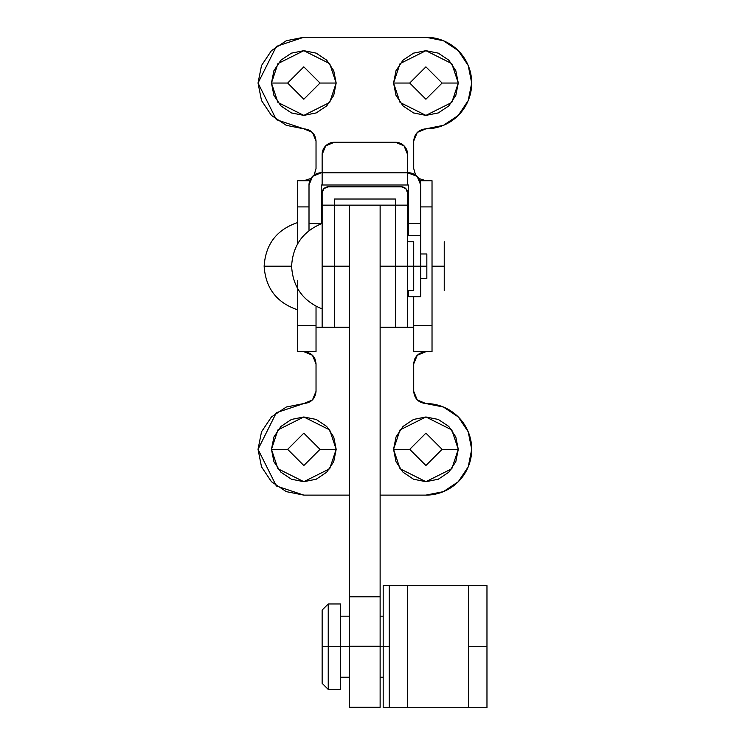 <?xml version="1.0" encoding="UTF-8"?>
<svg xmlns="http://www.w3.org/2000/svg" width="745" height="745" viewBox="0 0 745 745"><rect width="100%" height="100%" fill="white"/><g stroke="black" fill="none" stroke-linecap="round" stroke-linejoin="round"><path stroke-width="1.12" d="M380.127 206.356L380.127 596.652L380.127 205.136L349.61 205.136L349.61 205.741M349.61 206.356L349.61 646.241L380.127 646.241L380.127 596.801L349.61 596.801L349.61 707.173M413.708 327.232L413.708 296.706L413.708 327.232L407.599 327.232L407.599 266.188L395.39 266.188L395.39 327.232L407.599 327.232L407.599 205.136L395.39 205.136L395.39 199.027L395.39 205.136L349.61 205.136L380.127 205.136L349.61 205.136L349.61 596.652L380.127 596.652L349.61 596.801L380.127 596.652L380.127 707.173M380.127 707.247L380.127 646.241L349.61 646.241L349.61 707.247M322.138 205.136L322.138 266.188L334.347 266.188L334.347 205.136L322.138 205.136L322.138 327.232L334.347 327.232L334.347 199.027L334.347 205.136L322.138 205.136L322.138 192.927L322.138 205.136L321.216 205.136M407.599 327.232L395.39 327.232L395.39 205.136L395.39 266.188L380.127 266.188L395.39 266.188L395.39 327.232L395.39 205.136L395.39 266.188L407.599 266.188L407.599 192.927L407.599 205.136L395.39 205.136L395.39 327.232L380.127 327.232M395.39 199.027L334.347 199.027L395.39 199.027M322.138 192.927L323.926 188.606L328.238 186.818L401.499 186.818L405.811 188.606L407.599 192.927A6.109 6.109 0 0 0 401.499 186.818L328.238 186.818A6.109 6.109 0 0 0 322.138 192.927M349.61 327.232L334.347 327.232L334.347 266.188L322.138 266.188L322.138 327.232L334.347 327.232L334.347 266.188L334.347 327.232L334.347 266.188L349.61 266.188L334.347 266.188L334.347 205.136L334.347 266.188L334.347 205.136L349.61 205.136M389.29 707.75L486.969 707.75L468.652 707.75L468.652 646.697L486.969 646.697L486.969 707.75L486.969 585.654L468.652 585.654L468.652 646.697L486.969 646.697L486.969 585.654L389.29 585.654L389.29 707.75L389.29 585.654L383.181 585.654L383.181 646.697L380.127 646.697L383.181 646.697L383.181 707.75L383.181 646.697L389.29 646.697L383.181 646.697L383.181 585.654L383.181 707.75L407.599 707.75L407.599 585.654L407.599 707.75L468.652 707.75L468.652 585.654L389.29 585.654M287.644 449.337L303.82 433.152L319.996 449.337L303.82 433.152L287.644 449.337L271.459 449.337L277.932 429.921L303.82 416.976L329.7 429.921L336.172 449.337L319.996 449.337L336.172 449.337L333.713 461.714L326.701 472.209L316.206 479.231L303.82 481.689L291.435 479.231L280.94 472.209L273.927 461.714L271.459 449.337L273.927 436.952L280.94 426.457L291.435 419.444L303.82 416.976L316.206 419.444L326.701 426.457L333.713 436.952L336.172 449.337L329.7 468.745L303.82 481.689L277.932 468.745L271.459 449.337L287.644 449.337L303.82 465.513L319.996 449.337L303.82 465.513L287.644 449.337M409.741 449.337L425.917 433.152L442.092 449.337L425.917 433.152L409.741 449.337L393.565 449.337L400.037 429.921L425.917 416.976L451.805 429.921L458.277 449.337L442.092 449.337L458.277 449.337L455.81 461.714L448.797 472.209L438.302 479.231L425.917 481.689L413.54 479.231L403.036 472.209L396.023 461.714L393.565 449.337L396.023 436.952L403.036 426.457L413.54 419.444L425.917 416.976L438.302 419.444L448.797 426.457L455.81 436.952L458.277 449.337L451.805 468.745L425.917 481.689L400.037 468.745L393.565 449.337L409.741 449.337L425.917 465.513L442.092 449.337L425.917 465.513L409.741 449.337M287.644 83.04L303.82 66.854L319.996 83.04L303.82 66.854L287.644 83.04L271.459 83.04L277.932 63.623L303.82 50.679L329.7 63.623L336.172 83.04L319.996 83.04L336.172 83.04L333.713 95.416L326.701 105.92L316.206 112.933L303.82 115.391L291.435 112.933L280.94 105.92L273.927 95.416L271.459 83.04L273.927 70.654L280.94 60.159L291.435 53.146L303.82 50.679L316.206 53.146L326.701 60.159L333.713 70.654L336.172 83.04L329.7 102.447L303.82 115.391L277.932 102.447L271.459 83.04L287.644 83.04L303.82 99.215L319.996 83.04L303.82 99.215L287.644 83.04M409.741 83.04L425.917 66.854L442.092 83.04L425.917 66.854L409.741 83.04L393.565 83.04L400.037 63.623L425.917 50.679L451.805 63.623L458.277 83.04L442.092 83.04L458.277 83.04L455.81 95.416L448.797 105.92L438.302 112.933L425.917 115.391L413.54 112.933L403.036 105.92L396.023 95.416L393.565 83.04L396.023 70.654L403.036 60.159L413.54 53.146L425.917 50.679L438.302 53.146L448.797 60.159L455.81 70.654L458.277 83.04L451.805 102.447L425.917 115.391L400.037 102.447L393.565 83.04L409.741 83.04L425.917 99.215L442.092 83.04L425.917 99.215L409.741 83.04M468.223 466.854L471.706 449.337A45.79 45.79 0 0 1 425.917 495.118L380.127 495.118L425.917 495.118L443.443 491.635L458.296 481.708L468.223 466.854L471.706 449.337L468.223 431.811L458.296 416.958L443.443 407.031L425.917 403.548A45.79 45.79 0 0 1 471.706 449.337A45.79 45.79 0 0 0 425.917 403.548L417.284 399.972L413.708 391.339L413.708 363.867L417.284 355.235L425.917 351.659L417.33 355.188M415.533 174.973L413.708 168.51L413.708 141.038L417.284 132.396L425.917 128.82L443.443 125.337L458.296 115.41L468.223 100.556L471.706 83.04L468.223 65.513L458.296 50.66L443.443 40.733L425.917 37.25A45.79 45.79 0 0 1 471.706 83.04A45.79 45.79 0 0 0 425.917 37.25L303.82 37.25L286.294 40.733L271.441 50.66L261.514 65.513L258.031 83.04L261.514 100.556L271.441 115.41L286.294 125.337L303.82 128.82L312.453 132.396L316.029 141.038L316.029 168.51L314.204 174.973M425.917 180.718L418.904 178.521M310.833 178.521L303.82 180.718L310.851 178.483M312.406 355.188L303.82 351.659L312.453 355.235L316.029 363.867L316.029 391.339L312.453 399.972L303.82 403.548L286.294 407.031L271.441 416.958L261.514 431.811L258.031 449.337L261.514 466.854L271.441 481.708L286.294 491.635L303.82 495.118L349.61 495.118L303.82 495.118L276.348 485.964L258.031 449.337L261.514 466.854M312.313 355.095L303.82 351.659C311.187 352.432 315.256 356.501 316.029 363.867L316.029 391.339L312.453 399.972M443.443 407.031L425.917 403.548L417.284 399.972M415.58 175.01L413.708 168.51L415.589 175.01L413.708 168.51L413.708 141.038L417.284 132.396M468.223 100.556L471.706 83.04A45.79 45.79 0 0 1 425.917 128.82C418.55 129.602 414.481 133.672 413.708 141.038C414.481 133.672 418.55 129.602 425.917 128.82M443.443 40.733L425.917 37.25L303.82 37.25L425.917 37.25M312.453 132.396L316.029 141.038C315.256 133.672 311.187 129.602 303.82 128.82L276.348 119.666L258.031 83.04L261.514 100.556M413.708 391.339C414.481 398.696 418.55 402.766 425.917 403.548C418.55 402.766 414.481 398.696 413.708 391.339L413.708 363.867C414.481 356.501 418.55 352.432 425.917 351.659L417.424 355.095M417.237 355.281L413.708 363.867L414.751 358.941L416.921 355.607M413.708 351.659L432.026 351.659L432.026 180.718L419.994 180.718L432.026 180.718L432.026 206.914L420.729 206.914L432.026 206.914L432.026 325.435L413.708 325.435L413.708 351.659L432.026 351.659L432.026 325.435L413.708 325.435L413.708 351.659M443.443 125.337A45.79 45.79 0 0 0 471.706 83.04M258.031 83.04L276.348 46.404L303.82 37.25L286.294 40.733M303.82 128.82C311.187 129.602 315.256 133.672 316.029 141.038L316.029 168.51L316.029 141.038M316.029 168.51L314.157 175.01M309.743 180.718L297.711 180.718L297.711 243.503L297.711 206.914L309.007 206.914L297.711 206.914L297.711 180.718L309.743 180.718M297.711 288.864L297.711 351.659L316.029 351.659L316.029 306.307M316.029 391.339C315.256 398.696 311.187 402.766 303.82 403.548C311.187 402.766 315.256 398.696 316.029 391.339L316.029 363.867L312.5 355.281M258.031 449.337L276.348 412.702L303.82 403.548L286.294 407.031M425.917 495.118A45.79 45.79 0 0 0 471.706 449.337M297.711 280.409L297.711 325.435L316.029 325.435L297.711 325.435L297.711 351.659L316.029 351.659L316.029 325.435M413.708 296.706L413.708 325.435M316.029 363.867L314.986 358.932L312.826 355.616M418.886 178.483L425.833 180.718M426.838 278.397L426.838 266.188L420.729 266.188L426.838 266.188L426.838 253.98L426.838 278.397L420.729 278.397M291.612 266.188C292.785 245.515 302.964 231.267 322.138 223.453C302.964 231.267 292.785 245.515 291.612 266.188C292.785 286.862 302.964 301.101 322.138 308.924C302.964 301.101 292.785 286.862 291.612 266.188L264.14 266.188C265.592 244.137 276.786 229.59 297.711 222.522C276.786 229.59 265.592 244.137 264.14 266.188C265.592 288.231 276.786 302.787 297.711 309.846C276.786 302.787 265.592 288.231 264.14 266.188L291.612 266.188M413.708 290.606L413.708 266.188L407.599 266.188L413.708 266.188L413.708 241.762L413.708 290.606L407.599 290.606M322.138 610.071L322.138 683.333L328.238 689.432L328.238 646.697L322.138 646.697L328.238 646.697L328.238 689.432L340.446 689.432L340.446 646.697L328.238 646.697L349.61 646.697L340.446 646.697L340.446 603.962L328.238 603.962L328.238 646.697L328.238 603.962L322.138 610.071L322.138 683.333M340.446 689.432L340.446 603.962M444.234 290.606L444.234 266.188L432.026 266.188L444.234 266.188L444.234 241.762L444.234 290.606M408.521 235.662L408.521 184.993L321.216 184.993L321.216 223.779L309.007 223.453L309.007 184.993L312.583 176.36L321.216 172.784A12.209 12.209 0 0 0 309.007 184.993L309.007 223.453L321.216 223.453L321.216 184.993L407.599 184.993L407.599 172.784L417.153 176.36L420.729 184.993L420.729 223.453L408.521 223.453L420.729 223.453L420.729 235.662L408.521 235.662L420.729 235.662L420.729 266.188L420.729 184.993A12.209 12.209 0 0 0 408.521 172.784L322.138 172.784L322.138 154.466L325.714 145.834L334.347 142.258L395.39 142.258L404.023 145.834L407.599 154.466L407.599 172.784L322.138 172.784L322.138 184.993L322.138 154.466A12.209 12.209 0 0 1 334.347 142.258L395.39 142.258L334.347 142.258A12.209 12.209 0 0 0 322.138 154.466M413.708 266.188L420.729 266.188L413.708 266.188M408.521 296.706L420.729 296.706L420.729 266.188L420.729 296.706L408.521 296.706L408.521 290.606L408.521 296.706M309.007 230.559L309.007 223.453L309.007 230.559M408.521 232.086L408.521 184.993L407.599 184.993L407.599 154.466A12.209 12.209 0 0 0 395.39 142.258A12.209 12.209 0 0 1 407.599 154.466M349.61 707.294L380.127 707.294M426.838 253.98L420.729 253.98M413.708 241.762L407.599 241.762M383.181 677.224L380.127 677.224M349.61 677.224L340.446 677.224M383.181 616.18L380.127 616.18M349.61 616.18L340.446 616.18M408.521 205.136L407.599 205.136M322.138 327.232L316.029 327.232"/></g></svg>
